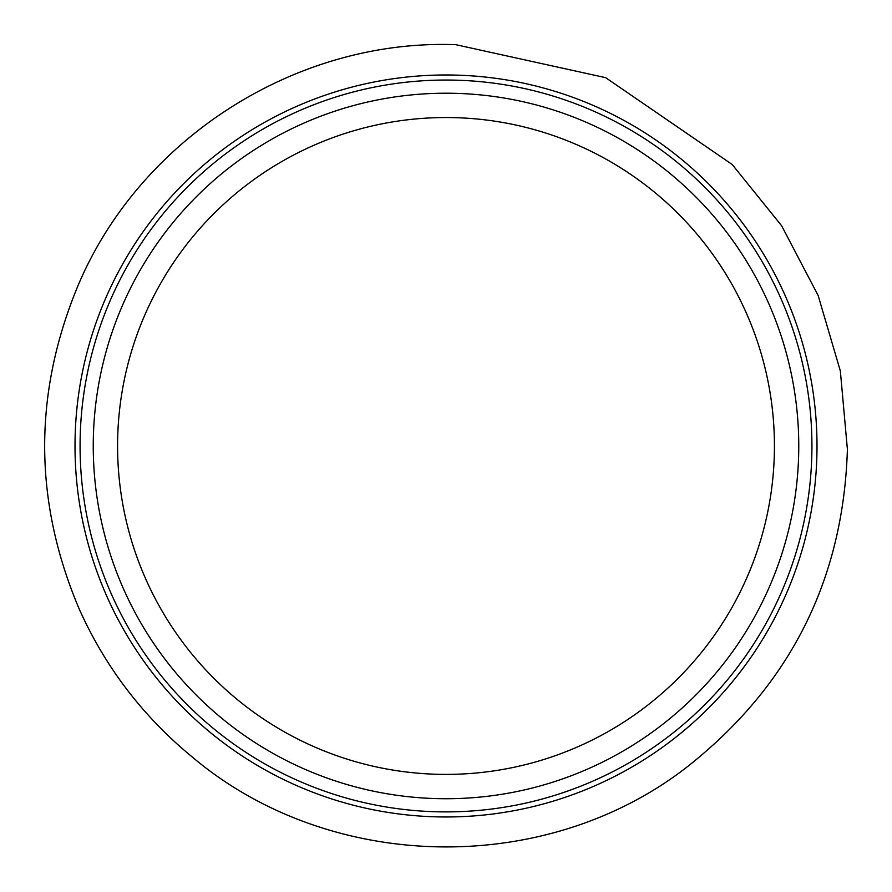 <?xml version="1.0" encoding="UTF-8"?>
<svg xmlns="http://www.w3.org/2000/svg" width="892" height="892" viewBox="0 0 892 892"><rect width="100%" height="100%" fill="white"/><g stroke="black" fill="none" stroke-linecap="round" stroke-linejoin="round"><path stroke-width="1.34" d="M798.764 445.967A352.753 352.753 0 0 1 269.629 751.465A352.753 352.753 0 0 1 269.629 140.479A352.753 352.753 0 0 1 798.764 445.967M817.005 445.967A370.994 370.994 0 0 1 260.509 767.265A370.994 370.994 0 0 1 260.509 124.679A370.994 370.994 0 0 1 817.005 445.967M774.434 445.967A328.423 328.423 0 0 1 281.794 730.392A328.423 328.423 0 0 1 281.794 161.541A328.423 328.423 0 0 1 774.434 445.967M811.932 445.967A365.932 365.932 0 0 1 263.04 762.872A365.932 365.932 0 0 1 263.04 129.061A365.932 365.932 0 0 1 811.932 445.967M847.4 449.412C843.33 579.711 790.189 685.324 687.977 766.25C545.904 877.494 329.081 873.19 191.535 756.405C142.865 716.254 105.557 667.428 79.6 609.916C33.439 501.717 33.026 393.361 78.362 284.816C140.468 138.149 296.623 38.791 455.79 44.678L605.646 77.671L732.187 164.496L781.615 225.754L818.142 295.486L840.353 371.005L847.4 449.412"/></g></svg>
